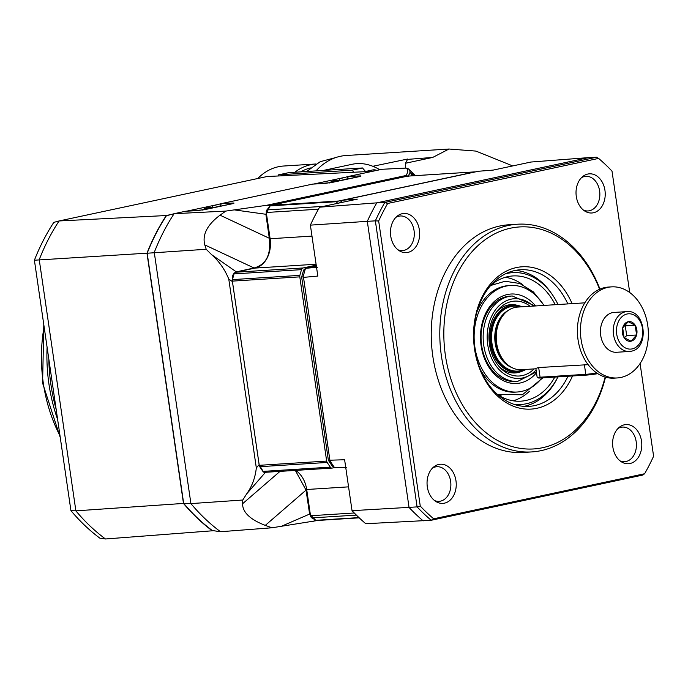 <?xml version="1.0" encoding="UTF-8"?>
<svg xmlns="http://www.w3.org/2000/svg" width="688" height="688" viewBox="0 0 688 688"><rect width="100%" height="100%" fill="white"/><g stroke="black" fill="none" stroke-linecap="round" stroke-linejoin="round"><path stroke-width="1.03" d="M315.276 519.836L309.617 514.074L306.04 490.114L295.333 470.411M317.796 520.455L272.001 527.782L265.284 525.383C250.217 519.586 242.64 512.388 242.554 503.771L242.787 500.021L246.588 493.975C251.997 486.493 255.239 477.807 256.323 467.917L259.135 464.684L263.556 472.063M259.135 464.684L232.424 281.598C231.701 276.438 233 273.205 236.328 271.88L211.689 254.723L206.211 249.271L204.783 244.902C202.134 234.728 207.217 224.821 220.031 215.181L225.802 211.087L266.609 205.299L405.937 175.526C408.276 172.181 408.337 169.695 406.109 168.087L382.055 169.274L348.446 176.455L340.139 178.648L339.373 179.086L339.313 180.359M269.851 206.383L265.886 214.269L269.3 238.263C271.175 254.775 266.093 264.682 254.053 267.985L236.328 271.88M415.268 175.638L410.641 172.688L411.734 175.861M408.311 176.653L407.821 176.085C410.409 173.488 410.641 171.097 408.526 168.913A224.967 167.184 -93.6 0 1 409.644 169.97L415.389 175.629M407.821 176.085L405.937 175.526M256.323 467.917L228.769 279.053C224.847 269.472 219.154 261.371 211.689 254.723M272.001 527.782L220.513 531.729L212.308 530.534A203.682 151.369 -93.6 0 1 183.653 503.298L147.172 253.227A203.682 151.369 -93.6 0 1 166.393 215.774L174.116 213.701A205.334 152.59 86.4 0 0 154.267 252.393L190.911 503.599A205.334 152.59 86.4 0 0 220.513 531.729M171.235 214.475L166.29 215.533A203.94 151.558 -93.6 0 0 146.974 253.184L183.481 503.427A203.94 151.558 -93.6 0 0 212.282 530.801L213.048 530.637M345.376 177.263L313.711 184.031M218.38 204.405L186.706 211.164M212.308 207.492L212.368 206.219L213.142 205.781L221.51 203.571L219.885 206.09L221.785 205.996M372.509 171.312L267.03 176.532L59.082 220.96A205.334 152.59 86.4 0 0 39.233 259.651L75.878 510.857A205.334 152.59 86.4 0 0 105.479 538.979L99.889 538.171A204.207 151.756 -93.6 0 1 70.933 510.651L34.4 260.219A204.207 151.756 -93.6 0 1 53.819 222.37L59.082 220.96L166.29 215.533M146.974 253.184L34.4 260.219M183.481 503.427L75.878 510.857L70.933 510.651M212.282 530.801L105.479 538.979M56.149 409.308A150.93 112.161 -93.6 0 1 48.831 359.119M57.637 419.517A145.787 108.343 -93.6 0 1 47.094 347.242M353.838 172.241L352.084 170.194L278.571 174.829L277.986 175.99M323.326 170.443L352.222 164.269A73.289 48.745 77.9 0 1 379.802 169.755M365.663 171.656L362.499 167.967L288.986 172.611L278.571 174.829M352.084 170.194L362.499 167.967M405.55 168.113L405.43 163.262L407.76 159.014L372.827 166.281M407.554 159.384L432.692 157.44L405.43 163.262M512.715 165.928L475.941 151.093L449.006 149.021L432.692 157.44M315.99 170.908A71.294 52.985 -93.6 0 1 346.073 155.514L449.006 149.021M310.529 167.949A61.602 45.778 86.4 0 0 300.708 171.871M316.05 163.976A64.741 48.108 86.4 0 0 316.016 163.976A64.741 48.108 86.4 0 0 294.868 172.232M316.016 163.976L283.637 166.023A64.741 48.108 86.4 0 0 257.716 178.519M414.451 174.7L409.678 170.005M406.109 168.087L408.526 168.913M342.297 180.17L346.89 178.957L348.515 176.438L360.89 175.87L360.495 176.377A2.855 1.901 -102.1 0 0 360.288 176.412L360.288 176.412A2.855 1.901 -102.1 0 0 360.091 176.463M360.495 176.377L325.553 183.421A2.855 2.081 -93.1 0 1 325.794 183.386L325.794 183.386A2.855 2.081 -93.1 0 1 325.992 183.386M325.553 183.421L312.61 184.109L221.51 203.571L233.886 203.003L233.49 203.519A2.855 1.901 -102.1 0 0 233.284 203.545L233.284 203.545A2.855 1.901 -102.1 0 0 233.094 203.596M233.49 203.519L198.548 210.554A2.855 2.081 -93.1 0 1 198.789 210.519L198.789 210.519A2.855 2.081 -93.1 0 1 198.995 210.519M198.548 210.554L185.605 211.242L174.116 213.701L225.802 211.087M206.211 249.271L147.172 253.227M242.787 500.021L190.911 503.599L183.653 503.298M185.605 211.242L186.104 211.216M213.013 207.905L212.368 206.219M312.61 184.109L313.109 184.083M340.018 180.772L339.373 179.086M360.89 175.87A2.855 2.159 87.3 0 0 359.85 176.498M233.886 203.003A2.855 2.159 87.3 0 0 232.854 203.631M414.984 175.655L411.51 173.918M412.232 175.827L411.467 173.806A2.855 2.829 158 0 0 410.641 172.688M339.571 202.917A183.266 136.198 -93.6 0 1 339.915 202.521L343.114 200.165L478.401 171.26L493.201 170.091L530.895 162.041L588.515 157.621L376.783 202.857L319.593 207.183L357.287 199.133L343.114 200.165M346.571 467.298L334.609 467.72L332.218 466.017A183.266 136.198 -93.6 0 1 328.374 460.238L301.654 277.101A183.266 136.198 -93.6 0 1 303.64 270.074L305.524 268.311L316.342 265.998M340.362 202.745A185.029 137.505 -93.6 0 1 342.185 200.638M334.609 467.72A185.029 137.505 -93.6 0 1 329.956 460.754L328.374 460.238M301.654 277.101L303.124 276.791L303.503 277.384L329.956 460.754M303.124 276.791A185.029 137.505 -93.6 0 1 305.524 268.311L317.392 267.271M640.081 363.531L653.6 456.221A215.378 160.055 -93.6 0 1 644.613 473.74L642.833 475.047L431.17 520.274L365.767 523.723A215.989 160.51 -93.6 0 1 352.041 510.677L344.611 459.739L330.171 460.203M644.613 473.74L433.655 518.804L431.17 520.274A216.634 160.992 -93.6 0 1 417.091 506.893L352.041 510.677M423.18 520.885A216.746 161.069 -93.6 0 1 409.05 507.452L367.306 221.338L310.383 225.131L317.813 276.069L303.503 277.384M310.383 225.131A215.989 160.51 -93.6 0 1 319.593 207.183M433.655 518.804A215.378 160.055 -93.6 0 1 420.256 506.076L417.091 506.893L375.356 220.857L367.306 221.338A216.746 161.069 -93.6 0 1 376.783 202.857L384.798 202.453L596.47 157.234L588.515 157.621M420.256 506.076L378.667 220.994L375.356 220.857A216.634 160.992 -93.6 0 1 384.798 202.453L387.654 203.476L598.612 158.403A215.378 160.055 -93.6 0 1 612.01 171.14L629.718 292.52M378.667 220.994A215.378 160.055 -93.6 0 1 387.654 203.476M531.884 451.913A114.079 84.77 86.4 0 1 441.395 355.859A114.079 84.77 -93.6 0 1 517.522 224.219L508.948 224.761A114.079 84.77 -93.6 0 0 432.829 356.401A114.079 84.77 86.4 0 0 523.31 452.455L531.884 451.913A114.079 84.77 86.4 0 0 605.5 377.179M630.027 463.514A19.617 14.577 -93.6 0 1 621.608 461.966A19.617 14.577 -93.6 0 1 612.655 445.076A19.617 14.577 -93.6 0 1 619.406 427.196A19.617 14.577 -93.6 0 1 624.377 424.797A19.617 14.577 -93.6 0 1 641.526 441.094A19.617 14.577 -93.6 0 1 630.027 463.514M587.793 174.055A19.617 14.577 -93.6 0 1 604.95 190.352A19.617 14.577 -93.6 0 1 593.443 212.773A19.617 14.577 -93.6 0 1 585.024 211.216A19.617 14.577 -93.6 0 1 576.071 194.326A19.617 14.577 -93.6 0 1 582.831 176.446A19.617 14.577 -93.6 0 1 587.793 174.055M407.889 252.41A19.617 14.577 -93.6 0 1 399.47 250.862A19.617 14.577 -93.6 0 1 390.517 233.972A19.617 14.577 -93.6 0 1 397.277 216.092A19.617 14.577 -93.6 0 1 402.239 213.693A19.617 14.577 -93.6 0 1 419.388 229.99A19.617 14.577 -93.6 0 1 407.889 252.41M444.465 503.16A19.617 14.577 -93.6 0 1 436.046 501.604A19.617 14.577 -93.6 0 1 427.093 484.722A19.617 14.577 -93.6 0 1 433.853 466.842A19.617 14.577 -93.6 0 1 438.824 464.443A19.617 14.577 -93.6 0 1 455.972 480.74A19.617 14.577 -93.6 0 1 444.465 503.16M598.612 158.403L596.47 157.234M517.522 224.219A114.079 84.77 -93.6 0 1 599.945 289.115M605.139 377.067A111.224 82.655 86.4 0 1 521.341 448.499A111.224 82.655 86.4 0 1 445.385 355.3A111.224 82.655 -93.6 0 1 498.766 231.951A111.224 82.655 -93.6 0 1 599.601 289.261M572.519 375.966A71.294 52.985 -93.6 0 1 517.875 407.717A71.294 52.985 -93.6 0 1 474.539 349.065A71.294 52.985 -93.6 0 1 507.538 270.547A71.294 52.985 -93.6 0 1 572.115 303.64M568.013 376.25A68.447 50.86 -93.6 0 1 529.012 406.376A68.447 50.86 -93.6 0 1 474.72 348.747A68.447 50.86 -93.6 0 1 520.395 269.756A68.447 50.86 -93.6 0 1 567.841 303.907M557.968 376.886A66.048 49.08 -93.6 0 1 557.607 377.6L556.798 379.157A68.447 50.86 -93.6 0 1 523.946 406.359M557.607 377.6A66.048 49.08 -93.6 0 1 513.558 404.183M558.028 304.526A66.048 49.08 86.4 0 0 552.378 294.713A66.048 49.08 86.4 0 0 505.336 273.876M515.364 270.41A68.447 50.86 -93.6 0 1 551.372 293.269L552.378 294.713M554.795 377.084A62.737 46.629 -93.6 0 1 520.842 401.173A62.737 46.629 -93.6 0 1 497.906 394.817M555.216 304.707A62.737 46.629 86.4 0 0 512.947 275.94A62.737 46.629 86.4 0 0 490.983 285.124M529.485 391.24A62.737 46.629 -93.6 0 1 513.171 400.812M522.768 284.712A62.737 46.629 86.4 0 0 505.379 277.264M501.07 395.669A56.27 41.822 -93.6 0 1 498.886 395.437M494.018 283.886A56.27 41.822 86.4 0 0 491.877 284.393M476.913 311.965A53.372 39.663 -93.6 0 1 508.578 285.606L510.487 285.486A53.372 39.663 86.4 0 0 474.875 347.079A53.372 39.663 -93.6 0 0 517.204 392.014L515.303 392.134A53.372 39.663 -93.6 0 1 480.568 369.963M541.903 377.901A53.372 39.663 -93.6 0 1 517.204 392.014M543.898 305.42A53.372 39.663 86.4 0 0 510.487 285.486M536.494 372.75A44.815 33.299 -93.6 0 1 503.513 380.765A44.815 33.299 -93.6 0 1 481.118 345.746A44.815 33.299 86.4 0 1 497.063 299.237A44.815 33.299 86.4 0 1 535.608 305.945M516.636 381.41A42.776 31.794 -93.6 0 1 481.652 345.488A42.776 31.794 86.4 0 1 511.253 296.072M534.129 368.906A37.513 27.881 -93.6 0 1 500.864 368.415A37.513 27.881 -93.6 0 1 489.495 344.413A37.513 27.881 86.4 0 1 497.243 310.95A37.513 27.881 86.4 0 1 530.181 306.289M521.71 371.382A34.219 25.43 -93.6 0 1 515.243 372.956A34.219 25.43 -93.6 0 1 499.66 367.151M514.865 372.406A34.219 25.43 -93.6 0 1 512.749 372.948M508.466 304.965A34.219 25.43 -93.6 0 1 510.625 305.231M517.548 305.386A34.219 25.43 86.4 0 0 510.926 304.646A34.219 25.43 86.4 0 0 496.203 312.352M520.747 306.272A33.652 25.009 86.4 0 0 520.395 306.143A33.652 25.009 86.4 0 0 512.87 305.094A33.652 25.009 86.4 0 0 490.415 343.931A33.652 25.009 -93.6 0 0 517.109 372.26A33.652 25.009 -93.6 0 0 524.437 370.273A33.652 25.009 -93.6 0 0 524.781 370.101M522.166 306.796A33.342 24.785 86.4 0 0 521.108 306.392A33.342 24.785 86.4 0 0 491.395 343.837A33.342 24.785 86.4 0 0 525.116 369.938A33.342 24.785 86.4 0 0 526.114 369.413M535.918 368.794L521.538 369.697A31.373 23.315 -93.6 0 1 506.153 363.359A31.373 23.315 -93.6 0 1 496.65 343.286A31.373 23.315 -93.6 0 1 503.126 315.31A31.373 23.315 -93.6 0 1 517.582 307.08L584.809 302.84M588.137 364.666L538.67 367.547L535.857 368.372L537.122 377.076A11.404 0.834 -8.3 0 0 537.165 377.127A11.404 0.834 -8.3 0 0 540.08 377.205L585.789 374.324A11.404 0.834 -8.3 0 0 596.745 372.982M617.274 377.944L614.229 378.142A45.632 33.91 -93.6 0 1 578.032 339.717A45.632 33.91 86.4 0 1 608.484 287.059L611.529 286.87A45.632 33.91 86.4 0 0 581.085 339.528A45.632 33.91 -93.6 0 0 617.274 377.944A45.632 33.91 -93.6 0 0 647.726 325.286A45.632 33.91 86.4 0 0 611.529 286.87M626.863 311.621A19.961 14.835 86.4 0 0 625.246 311.845A19.961 14.835 86.4 0 0 613.404 333.568A19.961 14.835 86.4 0 0 629.374 351.465L631.137 351.224C649.764 348.42 645.619 309.29 626.863 311.621L614.04 312.429A19.961 14.835 86.4 0 0 612.423 312.653A19.961 14.835 86.4 0 0 600.581 334.377A19.961 14.835 86.4 0 0 616.56 352.273L629.374 351.465A19.961 14.835 86.4 0 0 630.991 351.241M631.059 341.196A9.881 7.344 -93.6 0 1 624.102 337.653A9.881 7.344 -93.6 0 1 622.683 327.909A9.881 7.344 -93.6 0 1 628.221 321.7A9.881 7.344 -93.6 0 1 635.179 325.235A9.881 7.344 -93.6 0 1 636.598 334.987A9.881 7.344 -93.6 0 1 631.059 341.196L624.102 337.653L622.683 327.909L628.221 321.7L635.179 325.235L636.598 334.987L631.059 341.196M624.283 337.834L626.699 335.606L625.272 325.863L635.179 325.235M625.272 325.863L624.111 325.398M626.699 335.606L636.598 334.987M537.165 377.127L538.197 377.893A10.492 0.774 -8.3 0 0 540.88 377.961L586.589 375.08A10.492 0.774 -8.3 0 0 597.769 373.661M620.086 460.9A17.338 12.883 86.4 0 0 624.369 461.708A17.338 12.883 86.4 0 0 626.02 461.502A17.338 12.883 86.4 0 0 636.288 442.461A17.338 12.883 86.4 0 0 622.184 427.102A17.338 12.883 86.4 0 0 621.032 427.282A17.338 12.883 86.4 0 0 618.039 428.443M583.501 210.15A17.338 12.883 86.4 0 0 587.793 210.958A17.338 12.883 86.4 0 0 589.444 210.752A17.338 12.883 86.4 0 0 599.712 191.711A17.338 12.883 86.4 0 0 585.608 176.36A17.338 12.883 86.4 0 0 584.447 176.532A17.338 12.883 86.4 0 0 581.455 177.693M397.948 249.796A17.338 12.883 86.4 0 0 402.231 250.604A17.338 12.883 86.4 0 0 403.89 250.398A17.338 12.883 86.4 0 0 414.15 231.357A17.338 12.883 86.4 0 0 400.046 215.998A17.338 12.883 86.4 0 0 398.894 216.178A17.338 12.883 86.4 0 0 395.901 217.339M434.524 500.546A17.338 12.883 86.4 0 0 438.815 501.354A17.338 12.883 86.4 0 0 440.466 501.148A17.338 12.883 86.4 0 0 450.735 482.107A17.338 12.883 86.4 0 0 436.631 466.748A17.338 12.883 86.4 0 0 435.478 466.92A17.338 12.883 86.4 0 0 432.477 468.089M338.711 201.008L475.021 171.88L407.606 176.137L271.287 205.256L338.711 201.008A2.855 2.116 86.4 0 0 337.705 201.627A185.373 137.755 86.4 0 0 335.942 203.691M475.021 171.88A2.855 2.116 -93.6 0 1 475.253 171.854A2.855 2.116 -93.6 0 1 475.589 171.862M334.437 467.599L332.252 468.064A2.855 2.116 -93.6 0 1 332.02 468.098A2.855 2.116 -93.6 0 1 330.309 467.143L262.893 471.4A185.373 137.755 86.4 0 1 259.746 466.696L327.17 462.448A185.373 137.755 86.4 0 0 330.309 467.143M326.662 461.072L299.796 276.86L232.372 281.117L259.247 465.32L326.662 461.072A2.855 2.116 86.4 0 0 327.17 462.448M299.796 276.86A2.855 2.116 -93.6 0 1 299.873 275.363L232.458 279.612A185.373 137.755 86.4 0 1 234.075 273.901L301.499 269.644A185.373 137.755 86.4 0 0 299.873 275.363M311.982 236.104L270.117 238.745A25.671 19.075 -93.6 0 1 255.067 268.079L235.64 272.233L303.064 267.976A2.855 2.116 86.4 0 0 301.499 269.644M303.064 267.976L316.222 265.164M270.117 238.745L266.29 212.497A2.855 2.116 -93.6 0 1 266.901 209.926A185.373 137.755 86.4 0 1 270.281 205.884L337.705 201.627M235.64 272.233A2.855 2.116 86.4 0 0 234.075 273.901M232.372 281.117A2.855 2.116 -93.6 0 1 232.458 279.612M259.247 465.32A2.855 2.116 86.4 0 0 259.746 466.696M264.828 472.321A2.855 2.116 -93.6 0 1 264.605 472.346A2.855 2.116 -93.6 0 1 262.893 471.4M295.591 470.394A25.671 19.075 -93.6 0 1 306.693 489.495L310.529 515.742A2.855 2.116 86.4 0 0 311.827 517.909A185.373 137.755 86.4 0 0 316.153 520.3A2.855 2.116 -93.6 0 0 317.039 520.498A2.855 2.116 -93.6 0 0 317.271 520.472M407.606 176.137A2.855 2.116 -93.6 0 1 407.838 176.102A2.855 2.116 -93.6 0 1 408.07 176.102M271.287 205.256A2.855 2.116 86.4 0 0 270.281 205.884M266.609 205.299L270.341 205.815M234.66 209.943L265.886 214.269M269.3 238.263L220.031 215.181M254.053 267.985L204.783 244.902M232.424 281.598L228.769 279.053M246.588 493.975L265.465 472.295M279.999 471.383L242.554 503.771M306.04 490.114L265.284 525.383M309.617 514.074L280.842 526.526M315.895 520.162L312.739 521.53M44.092 326.671A133.661 99.33 86.4 0 0 60.019 435.848M376.714 170.418A12.831 8.531 -102.1 0 0 372.767 169.919L376.904 170.375M215.292 207.303L219.885 206.09M213.211 205.764L221.364 203.614M340.216 178.631L348.369 176.481M346.89 178.957L348.79 178.863M329.466 182.948A15.686 11.653 -93.6 0 1 333.714 180.806A15.686 11.653 -93.6 0 1 334.987 180.626L342.856 180.136M202.47 210.081A15.686 11.653 -93.6 0 1 206.71 207.939A15.686 11.653 -93.6 0 1 207.982 207.759L215.86 207.269M535.118 305.979L512.293 295.986A42.776 31.794 86.4 0 0 483.75 345.35A42.776 31.794 86.4 0 0 517.686 381.376L515.587 381.505M533.234 306.091A39.93 29.67 86.4 0 0 500.322 304.629A39.93 29.67 86.4 0 0 487.74 344.791A39.93 29.67 86.4 0 0 536.09 369.963M520.111 306.925A32.508 24.157 86.4 0 0 492.006 343.699A32.508 24.157 86.4 0 0 524.058 369.542M508.165 310.477A30.229 22.463 86.4 0 0 495.197 343.252A30.229 22.463 86.4 0 0 511.76 367.512M505.818 312.369A30.229 22.463 86.4 0 0 495.756 343.217A30.229 22.463 86.4 0 0 509.197 365.93M503.126 315.31L502.601 315.981A30.539 22.695 86.4 0 0 496.297 343.217A30.539 22.695 86.4 0 0 505.551 362.748L506.153 363.359M627.095 313.995A17.682 13.141 86.4 0 0 616.723 334.205A17.682 13.141 86.4 0 0 632.186 348.893A17.682 13.141 86.4 0 0 642.549 328.683A17.682 13.141 86.4 0 0 627.095 313.995M586.589 375.08L585.789 374.324L584.379 364.657M540.88 377.961L540.08 377.205L538.67 367.547M318.449 209.204L266.29 212.497M316.084 264.226L255.067 268.079M348.567 486.855L306.693 489.495M310.529 515.742L354.26 512.981M311.827 517.909L356.375 515.097M358.964 517.6L316.153 520.3M323.489 206.348L266.901 209.926M60.26 437.508L42.596 383.087L43.8 324.676M365.509 171.475L372.767 169.919M306.685 171.493L320.23 161.68L335.641 157.595M360.865 176.3L330.997 182.664L312.859 184.083M329.199 182.991L334.987 180.626M233.86 203.433L203.992 209.797L185.855 211.216M202.195 210.124L207.982 207.759M490.656 285.503L505.087 281.254L519.939 283.516L533.406 291.918L544.062 305.412M542.832 377.841L522.407 394.774L497.527 394.491M512.293 295.986L510.204 296.115M517.686 381.376L536.373 371.916M506.351 305.506L512.87 305.094M510.591 372.672L517.109 372.26M525.116 369.938L524.437 370.273M521.108 306.392L520.395 306.143M332.02 468.098L264.605 472.346M359.213 517.84L317.039 520.498M475.253 171.854L407.838 176.102"/></g></svg>
